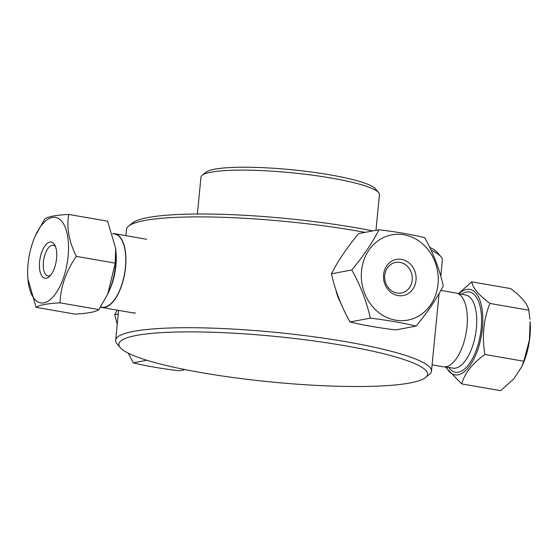 <?xml version="1.0" encoding="UTF-8"?>
<svg xmlns="http://www.w3.org/2000/svg" width="558" height="558" viewBox="0 0 558 558"><rect width="100%" height="100%" fill="white"/><g stroke="black" fill="none" stroke-linecap="round" stroke-linejoin="round"><path stroke-width="0.84" d="M409.997 382.962A155.082 22.864 5.6 0 1 246.587 379.266A155.082 22.864 5.6 0 1 120.27 347.62A155.082 22.864 5.6 0 1 275.45 336.446A155.082 22.864 5.6 0 1 425.51 377.55A155.082 22.864 5.6 0 1 409.997 382.962M425.51 377.55L429.374 374.453A158.667 23.387 -174.4 0 0 431.474 371.154A158.667 23.387 -174.4 0 0 275.847 332.394A158.667 23.387 -174.4 0 0 115.659 340.185A158.667 23.387 -174.4 0 0 117.082 343.826L120.27 347.62M125.906 235.678L126.526 229.366A158.667 23.387 5.6 0 1 128.626 226.067A158.667 23.387 5.6 0 1 365.023 232.365M431.062 250.179A158.667 23.387 5.6 0 1 440.918 256.687A158.667 23.387 5.6 0 1 442.341 260.335L440.778 276.259M135.42 313.073L131.883 312.682M440.918 256.687L437.73 252.893A155.082 22.864 -174.4 0 0 429.695 247.306M372.821 230.9A155.082 22.864 -174.4 0 0 132.49 222.963L128.626 226.067M378.652 192.601L375.464 188.806A86.085 12.688 -174.4 0 0 291.799 169.758A86.085 12.688 -174.4 0 0 206.021 172.192L202.156 175.296A89.671 13.218 5.6 0 1 291.499 172.757A89.671 13.218 5.6 0 1 378.652 192.601A89.671 13.218 5.6 0 1 379.454 194.658L375.959 230.308M197.358 214.007L200.971 177.158A89.671 13.218 5.6 0 1 202.156 175.296M100.649 306.949L101.933 307.172A37.121 16.545 99.9 0 0 123.192 279.9A37.121 16.545 99.9 0 0 119.949 237.338A37.121 16.545 99.9 0 0 114.641 234.025L112.618 233.676A37.421 16.677 99.9 0 1 114.69 233.732A37.421 16.677 99.9 0 1 120.047 237.073A37.421 16.677 99.9 0 1 123.318 279.976A37.421 16.677 99.9 0 1 101.877 307.472A37.421 16.677 99.9 0 1 100.545 307.109M61.715 221.282A43.371 19.335 99.9 0 1 57.886 290.174A43.371 19.335 99.9 0 1 27.9 278.916A43.371 19.335 99.9 0 1 35.419 235.657A43.371 19.335 99.9 0 1 61.715 221.282M42.31 276.615A18.386 8.196 -80.1 0 0 49.376 276.552A18.386 8.196 -80.1 0 0 56.163 261.542A18.386 8.196 -80.1 0 0 54.837 245.129A18.386 8.196 -80.1 0 0 42.115 251.163A18.386 8.196 -80.1 0 0 42.31 276.615M50.562 275.303A15.561 6.933 99.9 0 1 47.918 275.903A15.561 6.933 99.9 0 1 45.693 274.515A15.561 6.933 99.9 0 1 44.333 256.68A15.561 6.933 99.9 0 1 53.24 245.248A15.561 6.933 99.9 0 1 55.528 246.706M27.9 278.916L36.11 307.353C39.318 305.017 47.291 303.517 60.027 302.841C60.696 286.526 66.13 271.042 76.327 256.38C69.018 241.572 66.472 227.587 68.697 214.432C55.96 215.109 47.981 216.616 44.773 218.945L35.419 235.657M68.697 214.432L107.589 221.191L115.701 248.526L115.213 263.139L107.799 293.933L98.919 309.599L60.027 302.841M115.213 263.139L76.327 256.38M98.919 309.599C95.711 311.929 87.739 313.429 74.995 314.105L36.11 307.353M115.701 248.526L115.799 249.621A43.371 19.335 99.9 0 1 108.28 292.88L107.799 293.933M340.582 302.513A37.421 33.041 -100.7 0 1 335.874 289.776M339.564 300.009A37.121 32.776 -100.7 0 1 336.732 292.343M438.044 284.127A43.371 38.3 -100.7 0 1 377.034 311.134A43.371 38.3 -100.7 0 1 384.288 237.185A43.371 38.3 -100.7 0 1 438.044 284.127M383.576 274.669A18.386 16.238 79.3 0 0 406.364 294.568A18.386 16.238 79.3 0 0 409.433 263.216A18.386 16.238 79.3 0 0 383.576 274.669M443.261 285.856C439.578 269.326 433.399 253.269 424.729 237.68C411.978 234.562 396.738 231.912 379.001 229.736C372.423 242.674 363.356 256.087 351.798 269.967C360.468 285.55 366.648 301.613 370.331 318.137C388.068 320.32 403.308 322.963 416.066 326.088C427.623 312.208 436.691 298.795 443.261 285.856M384.762 275.345A15.561 13.734 -100.7 0 1 395.601 262.441A15.561 13.734 -100.7 0 1 411.985 275.185A15.561 13.734 -100.7 0 1 401.369 293.02A15.561 13.734 -100.7 0 1 384.762 275.345M416.066 326.088L395.72 329.924C377.982 327.741 362.735 325.098 349.985 321.973L370.331 318.137M349.985 321.973C341.315 306.391 335.142 290.327 331.452 273.804L351.798 269.967M331.452 273.804C338.029 260.858 347.097 247.452 358.655 233.572L379.001 229.736M185.179 369.619L178.999 370.784C161.262 368.608 146.022 365.957 133.271 362.84L128.305 353.214M117.222 324.261L114.739 314.663L117.173 310.129M146.873 360.273L133.271 362.84M118.226 314.008L114.739 314.663M432.094 364.841L443.31 366.787A37.421 16.677 -80.1 0 0 446.1 366.752A37.421 16.677 -80.1 0 0 466.621 329.715A37.421 16.677 -80.1 0 0 456.123 293.048L440.827 290.39M521.618 366.976L522.581 364.862A43.371 19.335 -80.1 0 0 530.1 321.603L529.409 340.01L523.809 361.242L521.618 366.976L513.82 378.868L500.596 390.67L461.703 383.911C464.675 373.274 472.417 363.467 484.923 354.483C481.826 336.641 483.493 319.629 489.924 303.44L528.817 310.199L529.891 319.148M489.924 303.44C479.085 295.412 473.017 288.207 471.712 281.832L510.605 288.584C521.437 296.619 527.512 303.824 528.817 310.199M446.184 366.983A43.371 19.335 -80.1 0 0 458.202 374.816A43.371 19.335 -80.1 0 0 482.83 320.39A43.371 19.335 -80.1 0 0 458.892 293.836M484.923 354.483L523.809 361.242M445.242 366.871L461.703 383.911M471.712 281.832L458.383 293.745M109.145 290.899A37.121 16.545 -80.1 0 0 115.945 251.784M458.146 293.703L465.581 294.994A37.121 16.545 99.9 0 1 476.002 331.375A37.121 16.545 99.9 0 1 455.649 368.113A37.121 16.545 99.9 0 1 452.873 368.147L445.437 366.85M448.702 367.422A40.706 18.142 -80.1 0 0 458.46 372.186A40.706 18.142 -80.1 0 0 481.519 323.466A40.706 18.142 -80.1 0 0 461.41 294.275M118.582 310.374L115.659 340.185M439.09 293.48L431.474 371.154M101.877 307.472L134.694 313.171M114.69 233.732L146.628 239.277"/></g></svg>
